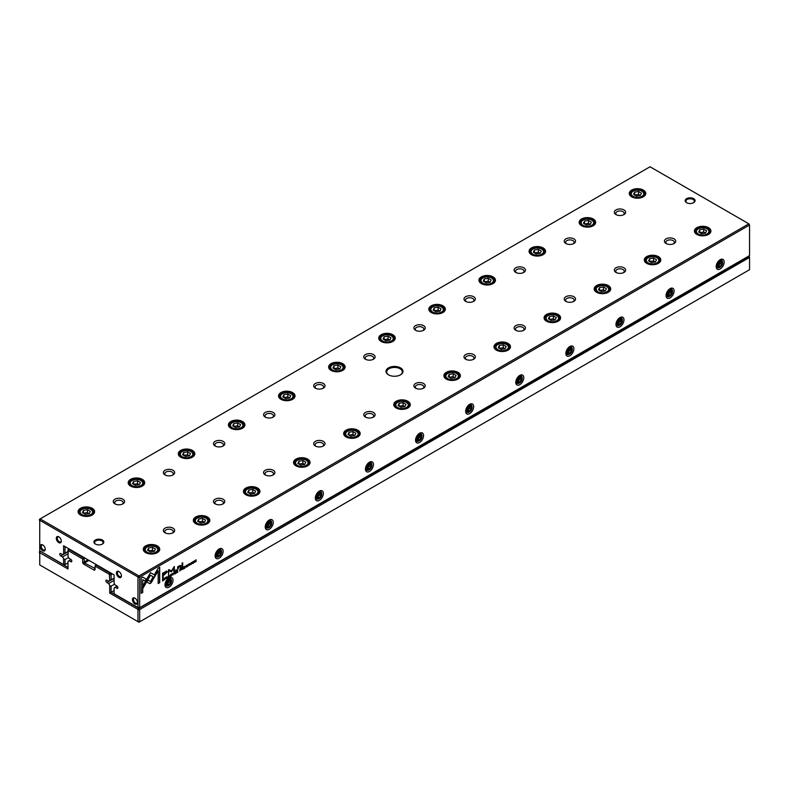 <?xml version="1.0" encoding="UTF-8"?>
<svg xmlns="http://www.w3.org/2000/svg" width="789" height="789" viewBox="0 0 789 789"><rect width="100%" height="100%" fill="white"/><g stroke="black" fill="none" stroke-linecap="round" stroke-linejoin="round"><path stroke-width="1.18" d="M112.304 573.859L111.101 574.55L111.101 579.826L109.701 580.635L109.405 574.382L95.065 566.107L95.065 569.283A1.696 0.986 60 0 1 93.861 569.983L83.841 564.194A1.696 0.986 60 0 1 82.638 562.113L82.638 558.928L68.298 550.653L68.012 556.561L69.057 558.375L70.813 559.391A1.42 0.819 60 0 1 71.74 560.644A1.42 0.819 60 0 1 71.523 561.778A1.42 0.819 60 0 1 70.813 561.709L69.057 560.693L68.012 561.295L68.012 568.997L39.736 552.675L39.736 564.944L137.967 621.653L137.967 609.384L109.701 593.062L109.701 585.359L111.101 586.168L111.101 592.253L138.963 608.339L749.264 256.464L749.55 257.441L139.663 609.552L139.663 621.821L749.55 269.7L749.55 257.441L748.653 256.109M109.701 593.062L114.109 590.517M111.101 586.168L114.652 584.116M109.701 585.359L108.655 583.554L114.109 580.398M108.655 583.554L106.89 582.538A1.42 0.819 60 0 1 105.963 581.286A1.42 0.819 60 0 1 106.18 580.152A1.42 0.819 60 0 1 106.89 580.221L108.655 581.237L109.701 580.635M111.101 579.826L114.109 578.09M96.268 564.599L95.765 564.885L110.401 573.337L110.904 573.041M85.251 558.237L84.048 558.928L84.541 562.981L95.065 568.474L93.861 569.983M69.215 548.976L68.712 549.262L83.338 557.715L83.841 557.428M69.057 560.693L71.04 559.549M40.347 551.176L68.012 567.38M68.012 550.821L68.012 549.667L68.712 549.262L68.298 550.653M109.405 574.382L110.401 573.337L111.101 574.55L109.701 574.885M39.45 552.842L39.45 551.698L40.15 551.294L39.736 552.675M138.262 621.485L139.663 621.821L138.963 622.225L137.967 621.653M137.967 609.384L138.963 608.339L139.663 609.552L138.262 609.887M83.338 557.715L82.638 558.928L84.048 558.928L83.338 557.715M95.065 566.107L95.765 564.885L95.065 566.107M163.718 578.633L162.573 579.126L162.573 581L163.806 580.063L163.718 578.633L163.609 579.954M180.227 568.701L181.016 568.997L179.803 569.185L179.803 571.049L181.016 568.997L180.434 568.82M182.2 567.567L182.999 567.824L181.766 568.05L181.766 569.914L182.308 568.761L183.038 569.185L182.407 567.686M182.801 567.705L182.545 568.386M182.111 568.642L182.673 568.741M169.181 576.443L168.728 577.479L169.388 576.562L168.728 577.262L168.235 576.798L169.379 575.694L168.747 575.536L167.978 576.956L168.728 577.479L167.978 576.956M168.57 575.654L169.122 575.842M168.728 577.262L168.037 576.68L168.53 577.144L168.53 575.625M149.723 583.653L151.182 582.805L154.033 577.873L152.918 577.232L150.452 581.523L147.977 580.112L146.872 582.035L149.723 583.653L146.872 582.026M172.959 575.003L173.896 572.597L173.107 574.629L172.337 573.495L172.959 575.003M174.606 572.183L174.606 574.057L175.74 573.396L174.842 573.692L175.681 572.577L174.842 572.834L174.842 572.272L175.72 571.542L174.606 572.183M177.002 570.565L177.801 570.832L176.568 571.049L176.568 572.922L177.111 571.759L177.841 572.183L177.209 570.684M177.604 570.713L177.347 571.384M176.914 571.65L177.476 571.739M189.656 565.18L190.336 564.431L189.261 564.204L190.277 563.563L189.005 564.372L190.09 564.599L189.242 565.052M188.995 564.52L190.09 564.599M189.498 563.573L190.041 563.74M190.139 564.313L189.064 564.096L190.139 564.313L188.788 565.111M188.985 565.2L189.518 565.24M180.573 565.378L180.937 566.068L179.576 565.683L177.643 566.857L177.693 569.53L179.438 566.127L180.356 566.482L180.356 567.991L180.937 567.656L180.691 565.427M178.255 566.966L179.241 566.009L180.356 566.482M154.309 577.449L155.433 575.546L150.472 572.676L143.085 585.477L143.085 588.042L150.462 575.24L154.309 577.449M150.462 572.676L155.226 575.428L154.111 577.341M182.111 563.109L182.111 566.985L182.693 566.65L182.693 562.774L182.111 563.109M166.558 578.515L167.238 577.765L166.154 577.548L167.179 576.907L165.907 577.706L166.992 577.933L166.144 578.396M165.897 577.854L166.992 577.933M166.361 576.887L166.933 577.075M167.041 577.656L165.956 577.43L167.041 577.656L165.68 578.455M165.887 578.564L166.41 578.584M192.871 563.307L193.029 563.454C194.104 562.182 194.104 561.541 193.029 561.521C191.944 562.794 191.944 563.435 193.029 563.454L192.427 563.553M749.55 225.033L139.663 577.154L139.663 607.698L749.55 255.587L749.55 225.033L748.85 223.82L650.037 166.775L40.15 518.896L138.963 575.94L748.85 223.82L749.55 225.033M720.189 268.95A5.671 3.274 -60 0 1 716.175 266.633A5.671 3.274 -60 0 1 720.189 259.689A5.671 3.274 -60 0 1 724.194 262.007A5.671 3.274 -60 0 1 720.189 268.95M670.078 297.877A5.671 3.274 -60 0 1 666.074 295.569A5.671 3.274 -60 0 1 670.078 288.626A5.671 3.274 -60 0 1 674.092 290.934A5.671 3.274 -60 0 1 670.078 297.877M619.976 326.804A5.671 3.274 -60 0 1 615.972 324.496A5.671 3.274 -60 0 1 619.976 317.553A5.671 3.274 -60 0 1 623.981 319.861A5.671 3.274 -60 0 1 619.976 326.804M569.875 355.74A5.671 3.274 -60 0 1 565.861 353.423A5.671 3.274 -60 0 1 569.875 346.479A5.671 3.274 -60 0 1 573.879 348.797A5.671 3.274 -60 0 1 569.875 355.74M519.764 384.667A5.671 3.274 -60 0 1 515.759 382.349A5.671 3.274 -60 0 1 519.764 375.406A5.671 3.274 -60 0 1 523.778 377.724A5.671 3.274 -60 0 1 519.764 384.667M469.662 413.594A5.671 3.274 -60 0 1 465.648 411.276A5.671 3.274 -60 0 1 469.662 404.333A5.671 3.274 -60 0 1 473.666 406.651A5.671 3.274 -60 0 1 469.662 413.594M419.551 442.521A5.671 3.274 -60 0 1 415.547 440.203A5.671 3.274 -60 0 1 419.551 433.26A5.671 3.274 -60 0 1 423.565 435.577A5.671 3.274 -60 0 1 419.551 442.521M369.449 471.447A5.671 3.274 -60 0 1 365.435 469.139A5.671 3.274 -60 0 1 369.449 462.196A5.671 3.274 -60 0 1 373.453 464.504A5.671 3.274 -60 0 1 369.449 471.447M319.338 500.374A5.671 3.274 -60 0 1 315.334 498.066A5.671 3.274 -60 0 1 319.338 491.123A5.671 3.274 -60 0 1 323.352 493.431A5.671 3.274 -60 0 1 319.338 500.374M269.236 529.311A5.671 3.274 -60 0 1 265.222 526.993A5.671 3.274 -60 0 1 269.236 520.05A5.671 3.274 -60 0 1 273.241 522.367A5.671 3.274 -60 0 1 269.236 529.311M219.125 558.237A5.671 3.274 -60 0 1 215.121 555.92A5.671 3.274 -60 0 1 219.125 548.976A5.671 3.274 -60 0 1 223.139 551.294A5.671 3.274 -60 0 1 219.125 558.237M169.024 587.164A5.671 3.274 -60 0 1 165.019 584.846A5.671 3.274 -60 0 1 169.024 577.903A5.671 3.274 -60 0 1 173.028 580.221A5.671 3.274 -60 0 1 169.024 587.164M186.954 566.186L186.5 567.222L187.151 566.305L186.5 567.005L186.007 566.541L187.151 565.437L186.52 565.279L185.75 566.689L186.5 567.222L185.75 566.689M186.342 565.397L186.894 565.575M186.5 567.005L185.809 566.423L186.303 566.887L186.303 565.368M183.847 566.847L183.847 568.721L184.981 568.06L184.093 568.356L184.932 567.232L184.093 567.498L184.093 566.926L184.961 566.206L183.847 566.847M142.74 577.114L141.162 578.021L141.162 593.348L142.73 592.45L142.73 579.659L145.255 581.118L146.369 579.205L142.74 577.114L146.162 579.087L145.058 581M170.769 576.069L170.917 576.217C172.002 574.944 172.002 574.303 170.917 574.284C169.832 575.556 169.832 576.197 170.917 576.217L170.316 576.315M175.671 570.112L175.671 570.703L176.341 569.727L175.671 570.112M194.656 560.604L194.656 562.478L194.883 560.762L196.066 561.66L196.066 559.795L195.85 561.443L194.656 560.604M164.832 579.698L165.069 577.686L164.832 579.698M191.145 564.5L191.392 562.498L191.145 564.5M171.41 571.877L173.846 567.814L173.846 571.709L174.339 571.423L174.339 566.492L171.41 571.049L168.471 569.885L168.471 574.816L168.964 570.615L171.41 571.877L168.767 570.506L168.471 574.579M166.666 571.108L162.573 573.248L162.573 578.258L163.195 577.903L163.195 575.694L167.307 571.877L166.666 571.108L167.307 571.877L162.988 575.585L162.573 578.031M187.93 566.364L188.167 564.352L187.93 566.364M159.713 567.311L158.155 568.208L154.526 574.491L155.64 575.132L158.155 570.772L158.155 583.544L159.713 582.637L159.713 567.311M400.516 367.881A8.501 4.912 180 0 1 400.516 374.824A8.501 4.912 180 0 1 388.484 374.824A8.501 4.912 180 0 1 388.484 367.881A8.501 4.912 180 0 1 400.516 367.881M95.37 544.055A4.961 2.86 0 0 0 102.383 544.055A4.961 2.86 0 0 0 102.383 540.011A4.961 2.86 0 0 0 95.37 540.011A4.961 2.86 0 0 0 95.37 544.055L95.37 544.055M693.63 198.65A4.961 2.86 180 0 1 693.63 202.704A4.961 2.86 180 0 1 686.617 202.704A4.961 2.86 180 0 1 686.617 198.65A4.961 2.86 180 0 1 693.63 198.65M122.926 499.22A5.671 3.274 180 0 1 122.926 503.846A5.671 3.274 180 0 1 114.908 503.846A5.671 3.274 180 0 1 114.908 499.22A5.671 3.274 180 0 1 122.926 499.22M173.028 528.147A5.671 3.274 180 0 1 173.028 532.772A5.671 3.274 180 0 1 165.019 532.772A5.671 3.274 180 0 1 165.019 528.147A5.671 3.274 180 0 1 173.028 528.147M173.028 470.293A5.671 3.274 180 0 1 173.028 474.919A5.671 3.274 180 0 1 165.019 474.919A5.671 3.274 180 0 1 165.019 470.293A5.671 3.274 180 0 1 173.028 470.293M223.139 499.22A5.671 3.274 180 0 1 223.139 503.846A5.671 3.274 180 0 1 215.121 503.846A5.671 3.274 180 0 1 215.121 499.22A5.671 3.274 180 0 1 223.139 499.22M223.139 441.367A5.671 3.274 180 0 1 223.139 445.992A5.671 3.274 180 0 1 215.121 445.992A5.671 3.274 180 0 1 215.121 441.367A5.671 3.274 180 0 1 223.139 441.367M273.241 470.293A5.671 3.274 180 0 1 273.241 474.919A5.671 3.274 180 0 1 265.222 474.919A5.671 3.274 180 0 1 265.222 470.293A5.671 3.274 180 0 1 273.241 470.293M273.241 412.44A5.671 3.274 180 0 1 273.241 417.065A5.671 3.274 180 0 1 265.222 417.065A5.671 3.274 180 0 1 265.222 412.44A5.671 3.274 180 0 1 273.241 412.44M323.352 441.367A5.671 3.274 180 0 1 323.352 445.992A5.671 3.274 180 0 1 315.334 445.992A5.671 3.274 180 0 1 315.334 441.367A5.671 3.274 180 0 1 323.352 441.367M323.352 383.503A5.671 3.274 180 0 1 323.352 388.139A5.671 3.274 180 0 1 315.334 388.139A5.671 3.274 180 0 1 315.334 383.503A5.671 3.274 180 0 1 323.352 383.503M373.453 412.44A5.671 3.274 180 0 1 373.453 417.065A5.671 3.274 180 0 1 365.435 417.065A5.671 3.274 180 0 1 365.435 412.44A5.671 3.274 180 0 1 373.453 412.44M373.453 354.577A5.671 3.274 180 0 1 373.453 359.212A5.671 3.274 180 0 1 365.435 359.212A5.671 3.274 180 0 1 365.435 354.577A5.671 3.274 180 0 1 373.453 354.577M423.565 383.503A5.671 3.274 180 0 1 423.565 388.139A5.671 3.274 180 0 1 415.547 388.139A5.671 3.274 180 0 1 415.547 383.503A5.671 3.274 180 0 1 423.565 383.503M423.565 325.65A5.671 3.274 180 0 1 423.565 330.275A5.671 3.274 180 0 1 415.547 330.275A5.671 3.274 180 0 1 415.547 325.65A5.671 3.274 180 0 1 423.565 325.65M473.666 354.577A5.671 3.274 180 0 1 473.666 359.212A5.671 3.274 180 0 1 465.648 359.212A5.671 3.274 180 0 1 465.648 354.577A5.671 3.274 180 0 1 473.666 354.577M473.666 296.723A5.671 3.274 180 0 1 473.666 301.349A5.671 3.274 180 0 1 465.648 301.349A5.671 3.274 180 0 1 465.648 296.723A5.671 3.274 180 0 1 473.666 296.723M523.778 325.65A5.671 3.274 180 0 1 523.778 330.275A5.671 3.274 180 0 1 515.759 330.275A5.671 3.274 180 0 1 515.759 325.65A5.671 3.274 180 0 1 523.778 325.65M523.778 267.796A5.671 3.274 180 0 1 523.778 272.422A5.671 3.274 180 0 1 515.759 272.422A5.671 3.274 180 0 1 515.759 267.796A5.671 3.274 180 0 1 523.778 267.796M573.879 296.723A5.671 3.274 180 0 1 573.879 301.349A5.671 3.274 180 0 1 565.861 301.349A5.671 3.274 180 0 1 565.861 296.723A5.671 3.274 180 0 1 573.879 296.723M573.879 238.87A5.671 3.274 180 0 1 573.879 243.495A5.671 3.274 180 0 1 565.861 243.495A5.671 3.274 180 0 1 565.861 238.87A5.671 3.274 180 0 1 573.879 238.87M623.981 267.796A5.671 3.274 180 0 1 623.981 272.422A5.671 3.274 180 0 1 615.972 272.422A5.671 3.274 180 0 1 615.972 267.796A5.671 3.274 180 0 1 623.981 267.796M623.981 209.933A5.671 3.274 180 0 1 623.981 214.569A5.671 3.274 180 0 1 615.972 214.569A5.671 3.274 180 0 1 615.972 209.933A5.671 3.274 180 0 1 623.981 209.933M674.092 238.87A5.671 3.274 180 0 1 674.092 243.495A5.671 3.274 180 0 1 666.074 243.495A5.671 3.274 180 0 1 666.074 238.87A5.671 3.274 180 0 1 674.092 238.87M92.185 508.294A8.255 4.764 180 0 1 92.185 515.03A8.255 4.764 180 0 1 80.508 515.03A8.255 4.764 180 0 1 80.508 508.294A8.255 4.764 180 0 1 92.185 508.294M157.327 545.899A8.255 4.764 180 0 1 157.327 552.635A8.255 4.764 180 0 1 145.649 552.635A8.255 4.764 180 0 1 145.649 545.899A8.255 4.764 180 0 1 157.327 545.899M142.296 479.357A8.255 4.764 180 0 1 142.296 486.103A8.255 4.764 180 0 1 130.619 486.103A8.255 4.764 180 0 1 130.619 479.357A8.255 4.764 180 0 1 142.296 479.357M207.428 516.973A8.255 4.764 180 0 1 207.428 523.709A8.255 4.764 180 0 1 195.751 523.709A8.255 4.764 180 0 1 195.751 516.973A8.255 4.764 180 0 1 207.428 516.973M192.398 450.43A8.255 4.764 180 0 1 192.398 457.176A8.255 4.764 180 0 1 180.72 457.176A8.255 4.764 180 0 1 180.72 450.43A8.255 4.764 180 0 1 192.398 450.43M257.539 488.036A8.255 4.764 180 0 1 257.539 494.782A8.255 4.764 180 0 1 245.862 494.782A8.255 4.764 180 0 1 245.862 488.036A8.255 4.764 180 0 1 257.539 488.036M242.499 421.504A8.255 4.764 180 0 1 242.499 428.24A8.255 4.764 180 0 1 230.832 428.24A8.255 4.764 180 0 1 230.832 421.504A8.255 4.764 180 0 1 242.499 421.504M307.641 459.109A8.255 4.764 180 0 1 307.641 465.855A8.255 4.764 180 0 1 295.964 465.855A8.255 4.764 180 0 1 295.964 459.109A8.255 4.764 180 0 1 307.641 459.109M292.611 392.577A8.255 4.764 180 0 1 292.611 399.313A8.255 4.764 180 0 1 280.933 399.313A8.255 4.764 180 0 1 280.933 392.577A8.255 4.764 180 0 1 292.611 392.577M357.742 430.183A8.255 4.764 180 0 1 357.752 436.919A8.255 4.764 180 0 1 346.075 436.919A8.255 4.764 180 0 1 346.075 430.183A8.255 4.764 180 0 1 357.742 430.183M342.712 363.65A8.255 4.764 180 0 1 342.712 370.386A8.255 4.764 180 0 1 331.045 370.386A8.255 4.764 180 0 1 331.045 363.65A8.255 4.764 180 0 1 342.712 363.65M407.854 401.256A8.255 4.764 180 0 1 407.854 407.992A8.255 4.764 180 0 1 396.177 407.992A8.255 4.764 180 0 1 396.177 401.256A8.255 4.764 180 0 1 407.854 401.256M392.823 334.723A8.255 4.764 180 0 1 392.823 341.459A8.255 4.764 180 0 1 381.146 341.459A8.255 4.764 180 0 1 381.146 334.723A8.255 4.764 180 0 1 392.823 334.723M457.955 372.329A8.255 4.764 180 0 1 457.955 379.065A8.255 4.764 180 0 1 446.288 379.065A8.255 4.764 180 0 1 446.288 372.329A8.255 4.764 180 0 1 457.955 372.329M442.925 305.787A8.255 4.764 180 0 1 442.925 312.533A8.255 4.764 180 0 1 431.248 312.533A8.255 4.764 180 0 1 431.258 305.787A8.255 4.764 180 0 1 442.925 305.787M508.067 343.402A8.255 4.764 180 0 1 508.067 350.138A8.255 4.764 180 0 1 496.389 350.138A8.255 4.764 180 0 1 496.389 343.402A8.255 4.764 180 0 1 508.067 343.402M493.036 276.86A8.255 4.764 180 0 1 493.036 283.606A8.255 4.764 180 0 1 481.359 283.606A8.255 4.764 180 0 1 481.359 276.86A8.255 4.764 180 0 1 493.036 276.86M558.168 314.466A8.255 4.764 180 0 1 558.168 321.212A8.255 4.764 180 0 1 546.501 321.212A8.255 4.764 180 0 1 546.501 314.466A8.255 4.764 180 0 1 558.168 314.466M543.138 247.933A8.255 4.764 180 0 1 543.138 254.679A8.255 4.764 180 0 1 531.461 254.679A8.255 4.764 180 0 1 531.461 247.933A8.255 4.764 180 0 1 543.138 247.933M608.28 285.539A8.255 4.764 180 0 1 608.28 292.285A8.255 4.764 180 0 1 596.602 292.285A8.255 4.764 180 0 1 596.602 285.539A8.255 4.764 180 0 1 608.28 285.539M593.249 219.007A8.255 4.764 180 0 1 593.249 225.743A8.255 4.764 180 0 1 581.572 225.743A8.255 4.764 180 0 1 581.572 219.007A8.255 4.764 180 0 1 593.249 219.007M658.381 256.612A8.255 4.764 180 0 1 658.381 263.348A8.255 4.764 180 0 1 646.704 263.348A8.255 4.764 180 0 1 646.704 256.612A8.255 4.764 180 0 1 658.381 256.612M643.351 190.08A8.255 4.764 180 0 1 643.351 196.816A8.255 4.764 180 0 1 631.673 196.816A8.255 4.764 180 0 1 631.673 190.08A8.255 4.764 180 0 1 643.351 190.08M708.492 227.686A8.255 4.764 180 0 1 708.492 234.422A8.255 4.764 180 0 1 696.815 234.422A8.255 4.764 180 0 1 696.815 227.686A8.255 4.764 180 0 1 708.492 227.686M63.603 545.741L65.004 546.55L65.004 553.207L63.603 554.016L63.603 545.741L114.109 574.895L114.109 583.179L115.155 584.984L116.91 586.01A1.42 0.819 60 0 1 117.837 587.253A1.42 0.819 60 0 1 117.62 588.387A1.42 0.819 60 0 1 116.91 588.318L115.155 587.302L114.109 587.904L114.109 593.762L137.967 607.53L137.967 576.986L39.736 520.276L39.736 550.821L63.603 564.599L63.603 558.75L65.004 559.559L68.554 557.507M65.004 559.559L65.004 564.599L68.012 562.863M63.603 558.75L62.558 556.935L68.012 553.789M62.558 556.935L60.792 555.92A1.42 0.819 60 0 1 59.865 554.667A1.42 0.819 60 0 1 60.082 553.533A1.42 0.819 60 0 1 60.792 553.602L62.558 554.628L63.603 554.016M65.004 553.207L68.012 551.472M115.155 587.302L117.137 586.158M134.949 603.94A3.541 2.042 -120 0 0 137.454 602.49A3.541 2.042 -120 0 0 134.949 598.151A3.541 2.042 -120 0 0 132.444 599.601A3.541 2.042 -120 0 0 134.949 603.94M42.754 550.712A3.541 2.042 -120 0 0 45.259 549.262A3.541 2.042 -120 0 0 42.754 544.923A3.541 2.042 -120 0 0 40.249 546.373A3.541 2.042 -120 0 0 42.754 550.712M58.79 542.615A3.541 2.042 -120 0 0 61.295 541.165A3.541 2.042 -120 0 0 58.79 536.826A3.541 2.042 -120 0 0 56.285 538.276A3.541 2.042 -120 0 0 58.79 542.615M118.922 577.331A3.541 2.042 -120 0 0 121.427 575.881A3.541 2.042 -120 0 0 118.922 571.542A3.541 2.042 -120 0 0 116.417 572.992A3.541 2.042 -120 0 0 118.922 577.331M696.983 234.52A7.791 4.497 180 0 1 694.853 231.433A7.791 4.497 180 0 1 699.665 227.271A7.791 4.497 180 0 1 708.167 228.248A7.791 4.497 180 0 1 710.445 231.433A7.791 4.497 180 0 1 708.325 234.52M698.245 233.948A6.233 3.6 0 0 0 707.062 233.948A6.233 3.6 0 0 0 707.062 228.859A6.233 3.6 0 0 0 698.245 228.859A6.233 3.6 0 0 0 698.245 233.948M706.599 230.792L703.709 229.116L699.754 229.727L698.699 232.015L701.589 233.682L705.544 233.071L706.599 230.792M696.805 234.402A7.081 4.093 180 0 1 695.563 232.094A7.081 4.093 180 0 1 697.644 229.204A7.081 4.093 180 0 1 697.959 229.027M707.339 229.027A7.081 4.093 180 0 1 707.664 229.204A7.081 4.093 180 0 1 709.735 232.094A7.081 4.093 180 0 1 708.502 234.402M705.544 233.071L703.709 232.015L703.709 229.116M703.709 232.015L699.754 232.627L699.754 229.727M631.841 196.915A7.791 4.497 180 0 1 629.721 193.828A7.791 4.497 180 0 1 634.534 189.666A7.791 4.497 180 0 1 643.025 190.642A7.791 4.497 180 0 1 645.303 193.828A7.791 4.497 180 0 1 643.183 196.915M646.872 263.447A7.791 4.497 180 0 1 644.751 260.36A7.791 4.497 180 0 1 649.564 256.198A7.791 4.497 180 0 1 658.056 257.175A7.791 4.497 180 0 1 660.344 260.36A7.791 4.497 180 0 1 658.213 263.447M581.74 225.841A7.791 4.497 180 0 1 579.609 222.754A7.791 4.497 180 0 1 584.422 218.592A7.791 4.497 180 0 1 592.924 219.569A7.791 4.497 180 0 1 595.202 222.754A7.791 4.497 180 0 1 593.081 225.841M596.77 292.374A7.791 4.497 180 0 1 594.64 289.287A7.791 4.497 180 0 1 599.453 285.125A7.791 4.497 180 0 1 607.954 286.101A7.791 4.497 180 0 1 610.232 289.287A7.791 4.497 180 0 1 608.112 292.374M531.628 254.768A7.791 4.497 180 0 1 529.508 251.681A7.791 4.497 180 0 1 534.321 247.519A7.791 4.497 180 0 1 542.812 248.496A7.791 4.497 180 0 1 545.1 251.681A7.791 4.497 180 0 1 542.97 254.768M546.659 321.301A7.791 4.497 180 0 1 544.538 318.214A7.791 4.497 180 0 1 549.351 314.061A7.791 4.497 180 0 1 557.843 315.038A7.791 4.497 180 0 1 560.131 318.214A7.791 4.497 180 0 1 558.001 321.301M481.527 283.695A7.791 4.497 180 0 1 479.396 280.608A7.791 4.497 180 0 1 484.209 276.456A7.791 4.497 180 0 1 492.711 277.422A7.791 4.497 180 0 1 494.989 280.608A7.791 4.497 180 0 1 492.869 283.695M496.557 350.227A7.791 4.497 180 0 1 494.437 347.14A7.791 4.497 180 0 1 499.25 342.988A7.791 4.497 180 0 1 507.741 343.965A7.791 4.497 180 0 1 510.019 347.14A7.791 4.497 180 0 1 507.899 350.227M431.415 312.622A7.791 4.497 180 0 1 429.295 309.535A7.791 4.497 180 0 1 434.108 305.382A7.791 4.497 180 0 1 442.599 306.359A7.791 4.497 180 0 1 444.888 309.535A7.791 4.497 180 0 1 442.757 312.622M446.456 379.164A7.791 4.497 180 0 1 444.325 376.077A7.791 4.497 180 0 1 449.138 371.915A7.791 4.497 180 0 1 457.63 372.891A7.791 4.497 180 0 1 459.918 376.077A7.791 4.497 180 0 1 457.788 379.164M381.314 341.558A7.791 4.497 180 0 1 379.193 338.461A7.791 4.497 180 0 1 383.996 334.309A7.791 4.497 180 0 1 392.498 335.286A7.791 4.497 180 0 1 394.776 338.461A7.791 4.497 180 0 1 392.656 341.558M396.344 408.091A7.791 4.497 180 0 1 394.224 405.004A7.791 4.497 180 0 1 399.037 400.842A7.791 4.497 180 0 1 407.528 401.818A7.791 4.497 180 0 1 409.807 405.004A7.791 4.497 180 0 1 407.686 408.091M331.212 370.485A7.791 4.497 180 0 1 329.082 367.398A7.791 4.497 180 0 1 333.895 363.236A7.791 4.497 180 0 1 342.387 364.212A7.791 4.497 180 0 1 344.675 367.398A7.791 4.497 180 0 1 342.544 370.485M346.243 437.017A7.791 4.497 180 0 1 344.112 433.93A7.791 4.497 180 0 1 348.925 429.768A7.791 4.497 180 0 1 357.417 430.745A7.791 4.497 180 0 1 359.705 433.93A7.791 4.497 180 0 1 357.585 437.017M281.101 399.412A7.791 4.497 180 0 1 278.981 396.325A7.791 4.497 180 0 1 283.793 392.163A7.791 4.497 180 0 1 292.285 393.139A7.791 4.497 180 0 1 294.563 396.325A7.791 4.497 180 0 1 292.443 399.412M296.131 465.944A7.791 4.497 180 0 1 294.011 462.857A7.791 4.497 180 0 1 298.824 458.695A7.791 4.497 180 0 1 307.315 459.671A7.791 4.497 180 0 1 309.604 462.857A7.791 4.497 180 0 1 307.473 465.944M230.999 428.338A7.791 4.497 180 0 1 228.869 425.251A7.791 4.497 180 0 1 233.682 421.089A7.791 4.497 180 0 1 242.174 422.066A7.791 4.497 180 0 1 244.462 425.251A7.791 4.497 180 0 1 242.341 428.338M246.03 494.871A7.791 4.497 180 0 1 243.9 491.784A7.791 4.497 180 0 1 248.713 487.632A7.791 4.497 180 0 1 257.214 488.608A7.791 4.497 180 0 1 259.492 491.784A7.791 4.497 180 0 1 257.372 494.871M180.888 457.265A7.791 4.497 180 0 1 178.768 454.178A7.791 4.497 180 0 1 183.581 450.026A7.791 4.497 180 0 1 192.072 450.992A7.791 4.497 180 0 1 194.36 454.178A7.791 4.497 180 0 1 192.23 457.265M195.919 523.797A7.791 4.497 180 0 1 193.798 520.71A7.791 4.497 180 0 1 198.611 516.558A7.791 4.497 180 0 1 207.103 517.535A7.791 4.497 180 0 1 209.391 520.71A7.791 4.497 180 0 1 207.26 523.797M130.787 486.192A7.791 4.497 180 0 1 128.656 483.105A7.791 4.497 180 0 1 133.469 478.953A7.791 4.497 180 0 1 141.971 479.929A7.791 4.497 180 0 1 144.249 483.105A7.791 4.497 180 0 1 142.128 486.192M145.817 552.734A7.791 4.497 180 0 1 143.697 549.647A7.791 4.497 180 0 1 148.5 545.485A7.791 4.497 180 0 1 157.001 546.461A7.791 4.497 180 0 1 159.279 549.647A7.791 4.497 180 0 1 157.159 552.734M80.675 515.128A7.791 4.497 180 0 1 78.555 512.031A7.791 4.497 180 0 1 83.368 507.879A7.791 4.497 180 0 1 91.859 508.856A7.791 4.497 180 0 1 94.147 512.031A7.791 4.497 180 0 1 92.017 515.128M633.103 196.343A6.233 3.6 0 0 0 641.921 196.343A6.233 3.6 0 0 0 641.921 191.254A6.233 3.6 0 0 0 633.103 191.254A6.233 3.6 0 0 0 633.103 196.343M641.467 193.187L638.567 191.51L634.622 192.121L633.557 194.41L636.457 196.076L640.402 195.465L641.467 193.187M631.664 196.796A7.081 4.093 180 0 1 630.431 194.488A7.081 4.093 180 0 1 632.502 191.599A7.081 4.093 180 0 1 632.827 191.421M642.207 191.421A7.081 4.093 180 0 1 642.522 191.599A7.081 4.093 180 0 1 644.603 194.488A7.081 4.093 180 0 1 643.36 196.796M648.134 262.875A6.233 3.6 0 0 0 656.951 262.875A6.233 3.6 0 0 0 656.951 257.786A6.233 3.6 0 0 0 648.134 257.786A6.233 3.6 0 0 0 648.134 262.875M656.497 259.719L653.608 258.052L649.653 258.664L648.597 260.942L651.487 262.609L655.442 261.997L656.497 259.719M646.694 263.329A7.081 4.093 180 0 1 645.461 261.021A7.081 4.093 180 0 1 647.532 258.131A7.081 4.093 180 0 1 647.858 257.954M657.237 257.954A7.081 4.093 180 0 1 657.553 258.131A7.081 4.093 180 0 1 659.634 261.021A7.081 4.093 180 0 1 658.391 263.329M583.002 225.269A6.233 3.6 0 0 0 591.819 225.269A6.233 3.6 0 0 0 591.819 220.18A6.233 3.6 0 0 0 583.002 220.18A6.233 3.6 0 0 0 583.002 225.269M591.356 222.113L588.466 220.437L584.511 221.048L583.456 223.336L586.345 225.003L590.3 224.392L591.356 222.113M581.562 225.723A7.081 4.093 180 0 1 580.319 223.415A7.081 4.093 180 0 1 582.4 220.525A7.081 4.093 180 0 1 582.716 220.348M592.095 220.348A7.081 4.093 180 0 1 592.421 220.525A7.081 4.093 180 0 1 594.492 223.415A7.081 4.093 180 0 1 593.259 225.723M598.032 291.802A6.233 3.6 0 0 0 606.849 291.802A6.233 3.6 0 0 0 606.849 286.713A6.233 3.6 0 0 0 598.032 286.713A6.233 3.6 0 0 0 598.032 291.802M606.396 288.646L603.496 286.979L599.551 287.591L598.486 289.869L601.376 291.536L605.331 290.924L606.396 288.646M596.592 292.265A7.081 4.093 180 0 1 595.35 289.957A7.081 4.093 180 0 1 597.431 287.058A7.081 4.093 180 0 1 597.746 286.89M607.126 286.89A7.081 4.093 180 0 1 607.451 287.058A7.081 4.093 180 0 1 609.522 289.957A7.081 4.093 180 0 1 608.289 292.265M532.891 254.196A6.233 3.6 0 0 0 541.708 254.196A6.233 3.6 0 0 0 541.708 249.107A6.233 3.6 0 0 0 532.891 249.107A6.233 3.6 0 0 0 532.891 254.196M541.254 251.04L538.364 249.373L534.409 249.985L533.354 252.263L536.244 253.93L540.199 253.318L541.254 251.04M531.451 254.65A7.081 4.093 180 0 1 530.218 252.342A7.081 4.093 180 0 1 532.289 249.452A7.081 4.093 180 0 1 532.614 249.275M541.994 249.275A7.081 4.093 180 0 1 542.309 249.452A7.081 4.093 180 0 1 544.39 252.342A7.081 4.093 180 0 1 543.148 254.65M547.921 320.728A6.233 3.6 0 0 0 556.738 320.728A6.233 3.6 0 0 0 556.738 315.639A6.233 3.6 0 0 0 547.921 315.639A6.233 3.6 0 0 0 547.921 320.728M556.284 317.572L553.395 315.906L549.44 316.517L548.385 318.795L551.274 320.472L555.229 319.861L556.284 317.572M546.481 321.192A7.081 4.093 180 0 1 545.248 318.884A7.081 4.093 180 0 1 547.319 315.985A7.081 4.093 180 0 1 547.645 315.817M557.024 315.817A7.081 4.093 180 0 1 557.34 315.985A7.081 4.093 180 0 1 559.421 318.884A7.081 4.093 180 0 1 558.188 321.192M482.789 283.123A6.233 3.6 0 0 0 491.606 283.123A6.233 3.6 0 0 0 491.606 278.034A6.233 3.6 0 0 0 482.789 278.034A6.233 3.6 0 0 0 482.789 283.123M491.143 279.967L488.253 278.3L484.298 278.911L483.243 281.19L486.132 282.856L490.087 282.255L491.143 279.967M481.349 283.586A7.081 4.093 180 0 1 480.106 281.278A7.081 4.093 180 0 1 482.187 278.379A7.081 4.093 180 0 1 482.503 278.211M491.882 278.211A7.081 4.093 180 0 1 492.208 278.379A7.081 4.093 180 0 1 494.279 281.278A7.081 4.093 180 0 1 493.046 283.586M497.82 349.665A6.233 3.6 0 0 0 506.637 349.665A6.233 3.6 0 0 0 506.637 344.566A6.233 3.6 0 0 0 497.82 344.566A6.233 3.6 0 0 0 497.82 349.665M506.183 346.499L503.283 344.832L499.338 345.444L498.273 347.722L501.173 349.399L505.118 348.787L506.183 346.499M496.38 350.119A7.081 4.093 180 0 1 495.137 347.811A7.081 4.093 180 0 1 497.218 344.921A7.081 4.093 180 0 1 497.534 344.744M506.923 344.744A7.081 4.093 180 0 1 507.238 344.921A7.081 4.093 180 0 1 509.309 347.811A7.081 4.093 180 0 1 508.077 350.119M432.678 312.049A6.233 3.6 0 0 0 441.495 312.049A6.233 3.6 0 0 0 441.495 306.96A6.233 3.6 0 0 0 432.678 306.96A6.233 3.6 0 0 0 432.678 312.049M441.041 308.893L438.151 307.227L434.197 307.838L433.141 310.116L436.031 311.793L439.986 311.182L441.041 308.893M431.238 312.513A7.081 4.093 180 0 1 430.005 310.205A7.081 4.093 180 0 1 432.076 307.306A7.081 4.093 180 0 1 432.402 307.138M441.781 307.138A7.081 4.093 180 0 1 442.096 307.306A7.081 4.093 180 0 1 444.177 310.205A7.081 4.093 180 0 1 442.945 312.513M447.708 378.592A6.233 3.6 0 0 0 456.535 378.592A6.233 3.6 0 0 0 456.535 373.493A6.233 3.6 0 0 0 447.708 373.493A6.233 3.6 0 0 0 447.708 378.592M456.072 375.436L453.182 373.759L449.227 374.371L448.172 376.659L451.061 378.326L455.016 377.714L456.072 375.436M446.268 379.045A7.081 4.093 180 0 1 445.035 376.738A7.081 4.093 180 0 1 447.107 373.848A7.081 4.093 180 0 1 447.432 373.67M456.811 373.67A7.081 4.093 180 0 1 457.137 373.848A7.081 4.093 180 0 1 459.208 376.738A7.081 4.093 180 0 1 457.975 379.045M382.576 340.986A6.233 3.6 0 0 0 391.393 340.986A6.233 3.6 0 0 0 391.393 335.887A6.233 3.6 0 0 0 382.576 335.887A6.233 3.6 0 0 0 382.576 340.986M390.94 337.83L388.04 336.153L384.095 336.765L383.03 339.043L385.929 340.72L389.874 340.108L390.94 337.83M381.136 341.44A7.081 4.093 180 0 1 379.894 339.132A7.081 4.093 180 0 1 381.975 336.242A7.081 4.093 180 0 1 382.29 336.065M391.679 336.065A7.081 4.093 180 0 1 391.995 336.242A7.081 4.093 180 0 1 394.066 339.132A7.081 4.093 180 0 1 392.833 341.44M397.607 407.518A6.233 3.6 0 0 0 406.424 407.518A6.233 3.6 0 0 0 406.424 402.429A6.233 3.6 0 0 0 397.607 402.429A6.233 3.6 0 0 0 397.607 407.518M405.97 404.363L403.071 402.686L399.126 403.297L398.06 405.585L400.96 407.252L404.905 406.641L405.97 404.363M396.167 407.972A7.081 4.093 180 0 1 394.934 405.664A7.081 4.093 180 0 1 397.005 402.775A7.081 4.093 180 0 1 397.321 402.597M406.71 402.597A7.081 4.093 180 0 1 407.025 402.775A7.081 4.093 180 0 1 409.106 405.664A7.081 4.093 180 0 1 407.864 407.972M332.465 369.913A6.233 3.6 0 0 0 341.292 369.913A6.233 3.6 0 0 0 341.292 364.824A6.233 3.6 0 0 0 332.465 364.824A6.233 3.6 0 0 0 332.465 369.913M340.828 366.757L337.939 365.08L333.984 365.692L332.928 367.98L335.818 369.647L339.773 369.035L340.828 366.757M331.025 370.366A7.081 4.093 180 0 1 329.792 368.059A7.081 4.093 180 0 1 331.863 365.169A7.081 4.093 180 0 1 332.189 364.991M341.568 364.991A7.081 4.093 180 0 1 341.893 365.169A7.081 4.093 180 0 1 343.965 368.059A7.081 4.093 180 0 1 342.732 370.366M347.505 436.445A6.233 3.6 0 0 0 356.322 436.445A6.233 3.6 0 0 0 356.322 431.356A6.233 3.6 0 0 0 347.505 431.356A6.233 3.6 0 0 0 347.505 436.445M355.859 433.289L352.969 431.622L349.014 432.234L347.959 434.512L350.849 436.179L354.803 435.567L355.859 433.289M346.055 436.899A7.081 4.093 180 0 1 344.823 434.591A7.081 4.093 180 0 1 346.904 431.701A7.081 4.093 180 0 1 347.219 431.524M356.598 431.524A7.081 4.093 180 0 1 356.924 431.701A7.081 4.093 180 0 1 358.995 434.591A7.081 4.093 180 0 1 357.762 436.899M282.363 398.839A6.233 3.6 0 0 0 291.18 398.839A6.233 3.6 0 0 0 291.18 393.75A6.233 3.6 0 0 0 282.363 393.75A6.233 3.6 0 0 0 282.363 398.839M290.727 395.683L287.827 394.007L283.882 394.618L282.817 396.906L285.717 398.573L289.662 397.962L290.727 395.683M280.923 399.293A7.081 4.093 180 0 1 279.691 396.985A7.081 4.093 180 0 1 281.762 394.096A7.081 4.093 180 0 1 282.077 393.918M291.466 393.918A7.081 4.093 180 0 1 291.782 394.096A7.081 4.093 180 0 1 293.863 396.985A7.081 4.093 180 0 1 292.62 399.293M297.394 465.372A6.233 3.6 0 0 0 306.211 465.372A6.233 3.6 0 0 0 306.211 460.283A6.233 3.6 0 0 0 297.394 460.283A6.233 3.6 0 0 0 297.394 465.372M305.757 462.216L302.868 460.549L298.913 461.161L297.857 463.439L300.747 465.106L304.702 464.494L305.757 462.216M295.954 465.835A7.081 4.093 180 0 1 294.721 463.528A7.081 4.093 180 0 1 296.792 460.628A7.081 4.093 180 0 1 297.118 460.46M306.497 460.46A7.081 4.093 180 0 1 306.813 460.628A7.081 4.093 180 0 1 308.893 463.528A7.081 4.093 180 0 1 307.651 465.835M232.262 427.766A6.233 3.6 0 0 0 241.079 427.766A6.233 3.6 0 0 0 241.079 422.677A6.233 3.6 0 0 0 232.262 422.677A6.233 3.6 0 0 0 232.262 427.766M240.615 424.61L237.726 422.943L233.771 423.555L232.716 425.833L235.605 427.5L239.56 426.888L240.615 424.61M230.812 428.22A7.081 4.093 180 0 1 229.579 425.912A7.081 4.093 180 0 1 231.66 423.022A7.081 4.093 180 0 1 231.976 422.845M241.355 422.845A7.081 4.093 180 0 1 241.681 423.022A7.081 4.093 180 0 1 243.752 425.912A7.081 4.093 180 0 1 242.519 428.22M247.292 494.299A6.233 3.6 0 0 0 256.109 494.299A6.233 3.6 0 0 0 256.109 489.21A6.233 3.6 0 0 0 247.292 489.21A6.233 3.6 0 0 0 247.292 494.299M255.646 491.143L252.756 489.476L248.801 490.087L247.746 492.366L250.636 494.042L254.591 493.431L255.646 491.143M245.852 494.762A7.081 4.093 180 0 1 244.61 492.454A7.081 4.093 180 0 1 246.691 489.555A7.081 4.093 180 0 1 247.006 489.387M256.386 489.387A7.081 4.093 180 0 1 256.711 489.555A7.081 4.093 180 0 1 258.782 492.454A7.081 4.093 180 0 1 257.549 494.762M182.151 456.693A6.233 3.6 0 0 0 190.968 456.693A6.233 3.6 0 0 0 190.968 451.604A6.233 3.6 0 0 0 182.151 451.604A6.233 3.6 0 0 0 182.151 456.693M190.514 453.537L187.624 451.87L183.669 452.482L182.604 454.76L185.504 456.427L189.449 455.825L190.514 453.537M180.711 457.156A7.081 4.093 180 0 1 179.478 454.849A7.081 4.093 180 0 1 181.549 451.949A7.081 4.093 180 0 1 181.874 451.781M191.254 451.781A7.081 4.093 180 0 1 191.569 451.949A7.081 4.093 180 0 1 193.65 454.849A7.081 4.093 180 0 1 192.408 457.156M197.181 523.235A6.233 3.6 0 0 0 205.998 523.235A6.233 3.6 0 0 0 205.998 518.136A6.233 3.6 0 0 0 197.181 518.136A6.233 3.6 0 0 0 197.181 523.235M205.544 520.069L202.655 518.403L198.7 519.014L197.644 521.292L200.534 522.969L204.489 522.357L205.544 520.069M195.741 523.689A7.081 4.093 180 0 1 194.508 521.381A7.081 4.093 180 0 1 196.579 518.491A7.081 4.093 180 0 1 196.905 518.314M206.284 518.314A7.081 4.093 180 0 1 206.6 518.491A7.081 4.093 180 0 1 208.681 521.381A7.081 4.093 180 0 1 207.438 523.689M132.049 485.62A6.233 3.6 0 0 0 140.866 485.62A6.233 3.6 0 0 0 140.866 480.531A6.233 3.6 0 0 0 132.049 480.531A6.233 3.6 0 0 0 132.049 485.62M140.403 482.464L137.513 480.797L133.558 481.408L132.503 483.687L135.392 485.363L139.347 484.752L140.403 482.464M130.609 486.083A7.081 4.093 180 0 1 129.366 483.775A7.081 4.093 180 0 1 131.447 480.876A7.081 4.093 180 0 1 131.763 480.708M141.142 480.708A7.081 4.093 180 0 1 141.468 480.876A7.081 4.093 180 0 1 143.539 483.775A7.081 4.093 180 0 1 142.306 486.083M147.079 552.162A6.233 3.6 0 0 0 155.897 552.162A6.233 3.6 0 0 0 155.897 547.063A6.233 3.6 0 0 0 147.079 547.063A6.233 3.6 0 0 0 147.079 552.162M155.443 549.006L152.543 547.329L148.598 547.941L147.533 550.229L150.433 551.896L154.378 551.284L155.443 549.006M145.64 552.616A7.081 4.093 180 0 1 144.397 550.308A7.081 4.093 180 0 1 146.478 547.418A7.081 4.093 180 0 1 146.793 547.241M156.173 547.241A7.081 4.093 180 0 1 156.498 547.418A7.081 4.093 180 0 1 158.569 550.308A7.081 4.093 180 0 1 157.336 552.616M81.938 514.556A6.233 3.6 0 0 0 90.755 514.556A6.233 3.6 0 0 0 90.755 509.457A6.233 3.6 0 0 0 81.938 509.457A6.233 3.6 0 0 0 81.938 514.556M90.301 511.39L87.411 509.724L83.456 510.335L82.401 512.613L85.291 514.29L89.246 513.678L90.301 511.39M80.498 515.01A7.081 4.093 180 0 1 79.265 512.702A7.081 4.093 180 0 1 81.336 509.812A7.081 4.093 180 0 1 81.661 509.635M91.041 509.635A7.081 4.093 180 0 1 91.356 509.812A7.081 4.093 180 0 1 93.437 512.702A7.081 4.093 180 0 1 92.195 515.01M640.402 195.465L638.567 194.41L638.567 191.51M638.567 194.41L634.622 195.021L634.622 192.121M655.442 261.997L653.608 260.942L653.608 258.052M653.608 260.942L649.653 261.553L649.653 258.664M590.3 224.392L588.466 223.336L588.466 220.437M588.466 223.336L584.511 223.948L584.511 221.048M605.331 290.924L603.496 289.869L603.496 286.979M603.496 289.869L599.551 290.48L599.551 287.591M540.199 253.318L538.364 252.263L538.364 249.373M538.364 252.263L534.409 252.874L534.409 249.985M555.229 319.861L553.395 318.795L553.395 315.906M553.395 318.795L549.44 319.407L549.44 316.517M490.087 282.255L488.253 281.19L488.253 278.3M488.253 281.19L484.308 281.801L484.298 278.911M505.118 348.787L503.283 347.722L503.283 344.832M503.283 347.722L499.338 348.334L499.338 345.444M439.986 311.182L438.151 310.116L438.151 307.227M438.151 310.116L434.197 310.728L434.197 307.838M455.016 377.714L453.182 376.659L453.182 373.759M453.182 376.659L449.227 377.27L449.227 374.371M389.874 340.108L388.04 339.043L388.04 336.153M388.04 339.043L384.095 339.655L384.095 336.765M404.905 406.641L403.071 405.585L403.071 402.686M403.071 405.585L399.126 406.197L399.126 403.297M339.773 369.035L337.939 367.98L337.939 365.08M337.939 367.98L333.984 368.591L333.984 365.692M354.803 435.567L352.969 434.512L352.969 431.622M352.969 434.512L349.014 435.124L349.014 432.234M289.662 397.962L287.827 396.906L287.827 394.007M287.827 396.906L283.882 397.518L283.882 394.618M304.692 464.494L302.868 463.439L302.868 460.549M302.868 463.439L298.913 464.05L298.913 461.161M239.56 426.888L237.726 425.833L237.726 422.943M237.726 425.833L233.771 426.445L233.771 423.555M254.591 493.431L252.756 492.366L252.756 489.476M252.756 492.366L248.801 492.977L248.801 490.087M189.449 455.825L187.624 454.76L187.624 451.87M187.624 454.76L183.669 455.371L183.669 452.482M204.489 522.357L202.655 521.292L202.655 518.403M202.655 521.292L198.7 521.904L198.7 519.014M139.347 484.752L137.513 483.687L137.513 480.797M137.513 483.687L133.558 484.298L133.558 481.408M154.378 551.284L152.543 550.229L152.543 547.329M152.543 550.229L148.598 550.84L148.598 547.941M89.246 513.678L87.411 512.613L87.411 509.724M87.411 512.613L83.456 513.225L83.456 510.335M666.646 243.781A4.251 2.456 180 0 1 666.616 243.762A4.251 2.456 180 0 1 665.827 242.341A4.251 2.456 180 0 1 668.451 240.073A4.251 2.456 180 0 1 673.086 240.606A4.251 2.456 180 0 1 674.339 242.341A4.251 2.456 180 0 1 673.52 243.781M616.544 214.855A4.251 2.456 180 0 1 615.726 213.405A4.251 2.456 180 0 1 618.349 211.136A4.251 2.456 180 0 1 622.985 211.669A4.251 2.456 180 0 1 624.227 213.405A4.251 2.456 180 0 1 623.409 214.855M616.544 272.708A4.251 2.456 180 0 1 616.515 272.688A4.251 2.456 180 0 1 615.726 271.268A4.251 2.456 180 0 1 618.349 269A4.251 2.456 180 0 1 622.985 269.532A4.251 2.456 180 0 1 624.227 271.268A4.251 2.456 180 0 1 623.409 272.708M566.433 243.781A4.251 2.456 180 0 1 565.614 242.341A4.251 2.456 180 0 1 568.248 240.073A4.251 2.456 180 0 1 572.873 240.606A4.251 2.456 180 0 1 574.126 242.341A4.251 2.456 180 0 1 573.307 243.781M566.433 301.645A4.251 2.456 180 0 1 566.403 301.615A4.251 2.456 180 0 1 565.614 300.195A4.251 2.456 180 0 1 568.248 297.926A4.251 2.456 180 0 1 572.873 298.459A4.251 2.456 180 0 1 574.126 300.195A4.251 2.456 180 0 1 573.307 301.645M516.331 272.708A4.251 2.456 180 0 1 515.513 271.268A4.251 2.456 180 0 1 518.136 269A4.251 2.456 180 0 1 522.772 269.532A4.251 2.456 180 0 1 524.014 271.268A4.251 2.456 180 0 1 523.196 272.708M516.331 330.571A4.251 2.456 180 0 1 516.302 330.542A4.251 2.456 180 0 1 515.513 329.121A4.251 2.456 180 0 1 518.136 326.853A4.251 2.456 180 0 1 522.772 327.386A4.251 2.456 180 0 1 524.014 329.121A4.251 2.456 180 0 1 523.196 330.571M466.22 301.645A4.251 2.456 180 0 1 465.411 300.195A4.251 2.456 180 0 1 468.035 297.926A4.251 2.456 180 0 1 472.66 298.459A4.251 2.456 180 0 1 473.913 300.195A4.251 2.456 180 0 1 473.094 301.645M466.22 359.498A4.251 2.456 180 0 1 466.191 359.468A4.251 2.456 180 0 1 465.411 358.048A4.251 2.456 180 0 1 468.035 355.78A4.251 2.456 180 0 1 472.66 356.312A4.251 2.456 180 0 1 473.913 358.048A4.251 2.456 180 0 1 473.094 359.498M416.119 330.571A4.251 2.456 180 0 1 415.3 329.121A4.251 2.456 180 0 1 417.923 326.853A4.251 2.456 180 0 1 422.559 327.386A4.251 2.456 180 0 1 423.801 329.121A4.251 2.456 180 0 1 422.993 330.571M416.119 388.425A4.251 2.456 180 0 1 416.089 388.405A4.251 2.456 180 0 1 415.3 386.975A4.251 2.456 180 0 1 417.923 384.707A4.251 2.456 180 0 1 422.559 385.239A4.251 2.456 180 0 1 423.801 386.975A4.251 2.456 180 0 1 422.993 388.425M366.007 359.498A4.251 2.456 180 0 1 365.199 358.048A4.251 2.456 180 0 1 367.822 355.78A4.251 2.456 180 0 1 372.457 356.312A4.251 2.456 180 0 1 373.7 358.048A4.251 2.456 180 0 1 372.881 359.498M366.007 417.351A4.251 2.456 180 0 1 365.978 417.332A4.251 2.456 180 0 1 365.199 415.911A4.251 2.456 180 0 1 367.822 413.643A4.251 2.456 180 0 1 372.457 414.176A4.251 2.456 180 0 1 373.7 415.911A4.251 2.456 180 0 1 372.881 417.351M315.906 388.425A4.251 2.456 180 0 1 315.087 386.975A4.251 2.456 180 0 1 317.711 384.707A4.251 2.456 180 0 1 322.346 385.239A4.251 2.456 180 0 1 323.589 386.975A4.251 2.456 180 0 1 322.78 388.425M315.906 446.278A4.251 2.456 180 0 1 315.876 446.258A4.251 2.456 180 0 1 315.087 444.838A4.251 2.456 180 0 1 317.711 442.57A4.251 2.456 180 0 1 322.346 443.102A4.251 2.456 180 0 1 323.589 444.838A4.251 2.456 180 0 1 322.78 446.278M265.804 417.351A4.251 2.456 180 0 1 264.986 415.911A4.251 2.456 180 0 1 267.609 413.643A4.251 2.456 180 0 1 272.244 414.176A4.251 2.456 180 0 1 273.487 415.911A4.251 2.456 180 0 1 272.669 417.351M265.804 475.205A4.251 2.456 180 0 1 265.775 475.185A4.251 2.456 180 0 1 264.986 473.765A4.251 2.456 180 0 1 267.609 471.497A4.251 2.456 180 0 1 272.244 472.029A4.251 2.456 180 0 1 273.487 473.765A4.251 2.456 180 0 1 272.669 475.205M215.693 446.278A4.251 2.456 180 0 1 214.874 444.838A4.251 2.456 180 0 1 217.498 442.57A4.251 2.456 180 0 1 222.133 443.102A4.251 2.456 180 0 1 223.386 444.838A4.251 2.456 180 0 1 222.567 446.278M215.693 504.141A4.251 2.456 180 0 1 215.663 504.112A4.251 2.456 180 0 1 214.874 502.692A4.251 2.456 180 0 1 217.498 500.423A4.251 2.456 180 0 1 222.133 500.956A4.251 2.456 180 0 1 223.386 502.692A4.251 2.456 180 0 1 222.567 504.141M165.591 475.205A4.251 2.456 180 0 1 164.773 473.765A4.251 2.456 180 0 1 167.396 471.497A4.251 2.456 180 0 1 172.032 472.029A4.251 2.456 180 0 1 173.274 473.765A4.251 2.456 180 0 1 172.456 475.205M165.591 533.068A4.251 2.456 180 0 1 165.562 533.039A4.251 2.456 180 0 1 164.773 531.618A4.251 2.456 180 0 1 167.396 529.35A4.251 2.456 180 0 1 172.032 529.883A4.251 2.456 180 0 1 173.274 531.618A4.251 2.456 180 0 1 172.456 533.068M115.48 504.141A4.251 2.456 180 0 1 114.661 502.692A4.251 2.456 180 0 1 117.295 500.423A4.251 2.456 180 0 1 121.92 500.956A4.251 2.456 180 0 1 123.173 502.692A4.251 2.456 180 0 1 122.354 504.141M686.884 202.852A4.251 2.456 180 0 1 685.878 201.254A4.251 2.456 180 0 1 688.501 198.986A4.251 2.456 180 0 1 693.127 199.518A4.251 2.456 180 0 1 694.379 201.254A4.251 2.456 180 0 1 693.363 202.852M102.116 544.203A4.251 2.456 0 0 0 103.122 542.615A4.251 2.456 0 0 0 98.872 540.159A4.251 2.456 0 0 0 94.621 542.615A4.251 2.456 0 0 0 95.637 544.203M119.178 571.709A2.831 1.637 -120 0 0 118.005 571.69A2.831 1.637 -120 0 0 117.571 573.958A2.831 1.637 -120 0 0 119.415 576.463A2.831 1.637 -120 0 0 120.835 576.601A2.831 1.637 -120 0 0 121.407 575.566M59.057 536.993A2.831 1.637 -120 0 0 57.873 536.974A2.831 1.637 -120 0 0 57.439 539.252A2.831 1.637 -120 0 0 59.293 541.747A2.831 1.637 -120 0 0 60.714 541.885A2.831 1.637 -120 0 0 61.286 540.85M43.02 545.1A2.831 1.637 -120 0 0 41.837 545.081A2.831 1.637 -120 0 0 41.403 547.349A2.831 1.637 -120 0 0 43.257 549.844A2.831 1.637 -120 0 0 44.677 549.982A2.831 1.637 -120 0 0 45.249 548.957M135.215 598.328A2.831 1.637 -120 0 0 134.031 598.309A2.831 1.637 -120 0 0 133.597 600.577A2.831 1.637 -120 0 0 135.452 603.072A2.831 1.637 -120 0 0 136.872 603.21A2.831 1.637 -120 0 0 137.444 602.185M717.27 267.52A4.251 2.456 -60 0 1 717.063 267.422A4.251 2.456 -60 0 1 716.215 265.992M719.647 260.045A4.251 2.456 -60 0 1 721.314 260.064A4.251 2.456 -60 0 1 721.501 260.192M719.903 267.244A4.251 2.456 -60 0 1 719.588 267.451A4.251 2.456 -60 0 1 717.457 267.658A4.251 2.456 -60 0 1 716.806 264.246A4.251 2.456 -60 0 1 719.588 260.508A4.251 2.456 -60 0 1 721.708 260.291A4.251 2.456 -60 0 1 722.596 262.244A4.251 2.456 -60 0 1 722.576 262.619M720.189 261.544A3.403 1.963 120 0 0 717.783 265.715A3.403 1.963 120 0 0 720.189 267.096A3.403 1.963 120 0 0 722.596 262.934A3.403 1.963 120 0 0 720.189 261.544M721.688 264.453L721.688 262.451L720.189 262.323L718.68 264.187L718.68 266.189L720.189 266.327L721.688 264.453L720.189 263.585L720.189 262.323M720.189 263.585L718.68 265.459L720.189 266.327M667.169 296.457A4.251 2.456 -60 0 1 666.952 296.358A4.251 2.456 -60 0 1 666.113 294.928M669.545 288.971A4.251 2.456 -60 0 1 671.202 288.991A4.251 2.456 -60 0 1 671.4 289.119M617.057 325.384A4.251 2.456 -60 0 1 616.85 325.285A4.251 2.456 -60 0 1 616.002 323.855M619.444 317.898A4.251 2.456 -60 0 1 621.101 317.918A4.251 2.456 -60 0 1 621.288 318.046M566.956 354.31A4.251 2.456 -60 0 1 566.739 354.212A4.251 2.456 -60 0 1 565.9 352.782M569.333 346.835A4.251 2.456 -60 0 1 570.989 346.844A4.251 2.456 -60 0 1 571.187 346.982M516.844 383.237A4.251 2.456 -60 0 1 516.637 383.138A4.251 2.456 -60 0 1 515.789 381.708M519.231 375.761A4.251 2.456 -60 0 1 520.888 375.771A4.251 2.456 -60 0 1 521.075 375.909M466.743 412.164A4.251 2.456 -60 0 1 466.536 412.065A4.251 2.456 -60 0 1 465.688 410.635M469.12 404.688A4.251 2.456 -60 0 1 470.786 404.708A4.251 2.456 -60 0 1 470.974 404.836M416.631 441.09A4.251 2.456 -60 0 1 416.424 440.992A4.251 2.456 -60 0 1 415.576 439.562M419.018 433.615A4.251 2.456 -60 0 1 420.675 433.634A4.251 2.456 -60 0 1 420.872 433.763M366.53 470.027A4.251 2.456 -60 0 1 366.323 469.928A4.251 2.456 -60 0 1 365.475 468.498M368.907 462.541A4.251 2.456 -60 0 1 370.574 462.561A4.251 2.456 -60 0 1 370.761 462.689M316.419 498.954A4.251 2.456 -60 0 1 316.211 498.855A4.251 2.456 -60 0 1 315.373 497.425M318.805 491.468A4.251 2.456 -60 0 1 320.462 491.488A4.251 2.456 -60 0 1 320.659 491.616M266.317 527.88A4.251 2.456 -60 0 1 266.11 527.782A4.251 2.456 -60 0 1 265.262 526.352M268.694 520.405A4.251 2.456 -60 0 1 270.361 520.415A4.251 2.456 -60 0 1 270.548 520.553M216.216 556.807A4.251 2.456 -60 0 1 215.999 556.709A4.251 2.456 -60 0 1 215.16 555.278M218.592 549.331A4.251 2.456 -60 0 1 220.249 549.341A4.251 2.456 -60 0 1 220.447 549.479M166.104 585.734A4.251 2.456 -60 0 1 165.897 585.635A4.251 2.456 -60 0 1 165.049 584.205M168.491 578.258A4.251 2.456 -60 0 1 170.148 578.278A4.251 2.456 -60 0 1 170.335 578.406M669.802 296.171A4.251 2.456 -60 0 1 669.476 296.378A4.251 2.456 -60 0 1 667.356 296.585A4.251 2.456 -60 0 1 666.705 293.183A4.251 2.456 -60 0 1 669.476 289.435A4.251 2.456 -60 0 1 671.607 289.218A4.251 2.456 -60 0 1 672.484 291.171A4.251 2.456 -60 0 1 672.475 291.545M670.078 290.47A3.403 1.963 120 0 0 667.681 294.642A3.403 1.963 120 0 0 670.078 296.033A3.403 1.963 120 0 0 672.484 291.861A3.403 1.963 120 0 0 670.078 290.47M671.587 293.39L671.587 291.378L670.078 291.249L668.579 293.113L668.579 295.125L670.078 295.254L671.587 293.39L670.078 292.522L670.078 291.249M619.69 325.098A4.251 2.456 -60 0 1 619.375 325.305A4.251 2.456 -60 0 1 617.245 325.512A4.251 2.456 -60 0 1 616.594 322.109A4.251 2.456 -60 0 1 619.375 318.361A4.251 2.456 -60 0 1 621.505 318.154A4.251 2.456 -60 0 1 622.383 320.097A4.251 2.456 -60 0 1 622.363 320.472M619.976 319.397A3.403 1.963 120 0 0 617.57 323.569A3.403 1.963 120 0 0 619.976 324.96A3.403 1.963 120 0 0 622.383 320.788A3.403 1.963 120 0 0 619.976 319.397M621.476 322.316L621.476 320.304L619.976 320.176L618.477 322.04L618.477 324.052L619.976 324.18L621.476 322.316L619.976 321.448L619.976 320.176M569.589 354.024A4.251 2.456 -60 0 1 569.273 354.231A4.251 2.456 -60 0 1 567.143 354.439A4.251 2.456 -60 0 1 566.492 351.036A4.251 2.456 -60 0 1 569.273 347.288A4.251 2.456 -60 0 1 571.394 347.081A4.251 2.456 -60 0 1 572.272 349.024A4.251 2.456 -60 0 1 572.262 349.399M569.875 348.334A3.403 1.963 120 0 0 567.469 352.496A3.403 1.963 120 0 0 569.875 353.886A3.403 1.963 120 0 0 572.272 349.714A3.403 1.963 120 0 0 569.875 348.334M571.374 351.243L571.374 349.241L569.875 349.103L568.366 350.977L568.366 352.979L569.875 353.107L571.374 351.243L569.875 350.375L569.875 349.103M519.478 382.961A4.251 2.456 -60 0 1 519.162 383.158A4.251 2.456 -60 0 1 517.042 383.375A4.251 2.456 -60 0 1 516.391 379.963A4.251 2.456 -60 0 1 519.162 376.215A4.251 2.456 -60 0 1 521.292 376.008A4.251 2.456 -60 0 1 522.17 377.951A4.251 2.456 -60 0 1 522.15 378.326M519.764 377.26A3.403 1.963 120 0 0 517.357 381.422A3.403 1.963 120 0 0 519.764 382.813A3.403 1.963 120 0 0 522.17 378.651A3.403 1.963 120 0 0 519.764 377.26M521.273 380.17L521.273 378.168L519.764 378.03L518.265 379.903L518.265 381.906L519.764 382.044L521.273 380.17L519.764 379.302L519.764 378.03M469.376 411.888A4.251 2.456 -60 0 1 469.06 412.085A4.251 2.456 -60 0 1 466.93 412.302A4.251 2.456 -60 0 1 466.279 408.889A4.251 2.456 -60 0 1 469.06 405.142A4.251 2.456 -60 0 1 471.181 404.935A4.251 2.456 -60 0 1 472.069 406.877A4.251 2.456 -60 0 1 472.049 407.262M469.662 406.187A3.403 1.963 120 0 0 467.256 410.349A3.403 1.963 120 0 0 469.662 411.74A3.403 1.963 120 0 0 472.069 407.578A3.403 1.963 120 0 0 469.662 406.187M471.161 409.096L471.161 407.094L469.662 406.956L468.153 408.83L468.153 410.832L469.662 410.97L471.161 409.096L469.662 408.229L469.662 406.956M419.265 440.814A4.251 2.456 -60 0 1 418.949 441.021A4.251 2.456 -60 0 1 416.829 441.229A4.251 2.456 -60 0 1 416.178 437.816A4.251 2.456 -60 0 1 418.949 434.078A4.251 2.456 -60 0 1 421.079 433.861A4.251 2.456 -60 0 1 421.957 435.814A4.251 2.456 -60 0 1 421.937 436.189M419.551 435.114A3.403 1.963 120 0 0 417.144 439.286A3.403 1.963 120 0 0 419.551 440.666A3.403 1.963 120 0 0 421.957 436.504A3.403 1.963 120 0 0 419.551 435.114M421.06 438.023L421.06 436.021L419.551 435.893L418.052 437.757L418.052 439.759L419.551 439.897L421.06 438.023L419.551 437.155L419.551 435.893M369.163 469.741A4.251 2.456 -60 0 1 368.848 469.948A4.251 2.456 -60 0 1 366.717 470.155A4.251 2.456 -60 0 1 366.066 466.753A4.251 2.456 -60 0 1 368.848 463.005A4.251 2.456 -60 0 1 370.968 462.788A4.251 2.456 -60 0 1 371.856 464.741A4.251 2.456 -60 0 1 371.836 465.115M369.449 464.04A3.403 1.963 120 0 0 367.043 468.212A3.403 1.963 120 0 0 369.449 469.593A3.403 1.963 120 0 0 371.856 465.431A3.403 1.963 120 0 0 369.449 464.04M370.948 466.96L370.948 464.948L369.449 464.82L367.94 466.684L367.94 468.696L369.449 468.824L370.948 466.96L369.449 466.092L369.449 464.82M319.062 498.668A4.251 2.456 -60 0 1 318.736 498.875A4.251 2.456 -60 0 1 316.616 499.082A4.251 2.456 -60 0 1 315.965 495.679A4.251 2.456 -60 0 1 318.736 491.932A4.251 2.456 -60 0 1 320.867 491.725A4.251 2.456 -60 0 1 321.744 493.667A4.251 2.456 -60 0 1 321.725 494.042M319.338 492.967A3.403 1.963 120 0 0 316.931 497.139A3.403 1.963 120 0 0 319.338 498.53A3.403 1.963 120 0 0 321.744 494.358A3.403 1.963 120 0 0 319.338 492.967M320.847 495.887L320.847 493.875L319.338 493.746L317.839 495.61L317.839 497.622L319.338 497.751L320.847 495.887L319.338 495.019L319.338 493.746M268.95 527.594A4.251 2.456 -60 0 1 268.635 527.802A4.251 2.456 -60 0 1 266.504 528.009A4.251 2.456 -60 0 1 265.854 524.606A4.251 2.456 -60 0 1 268.635 520.858A4.251 2.456 -60 0 1 270.755 520.651A4.251 2.456 -60 0 1 271.643 522.594A4.251 2.456 -60 0 1 271.623 522.969M269.236 521.904A3.403 1.963 120 0 0 266.83 526.066A3.403 1.963 120 0 0 269.236 527.456A3.403 1.963 120 0 0 271.643 523.285A3.403 1.963 120 0 0 269.236 521.904M270.735 524.813L270.735 522.811L269.236 522.673L267.727 524.547L267.727 526.549L269.236 526.677L270.735 524.813L269.236 523.945L269.236 522.673M218.849 556.531A4.251 2.456 -60 0 1 218.523 556.728A4.251 2.456 -60 0 1 216.403 556.945A4.251 2.456 -60 0 1 215.752 553.533A4.251 2.456 -60 0 1 218.523 549.785A4.251 2.456 -60 0 1 220.654 549.578A4.251 2.456 -60 0 1 221.531 551.521A4.251 2.456 -60 0 1 221.522 551.896M219.125 550.83A3.403 1.963 120 0 0 216.728 554.992A3.403 1.963 120 0 0 219.125 556.383A3.403 1.963 120 0 0 221.531 552.221A3.403 1.963 120 0 0 219.125 550.83M220.634 553.74L220.634 551.738L219.125 551.6L217.626 553.474L217.626 555.476L219.125 555.614L220.634 553.74L219.125 552.872L219.125 551.6M168.738 585.458A4.251 2.456 -60 0 1 168.422 585.655A4.251 2.456 -60 0 1 166.301 585.872A4.251 2.456 -60 0 1 165.641 582.46A4.251 2.456 -60 0 1 168.422 578.712A4.251 2.456 -60 0 1 170.552 578.505A4.251 2.456 -60 0 1 171.43 580.448A4.251 2.456 -60 0 1 171.41 580.832M169.024 579.757A3.403 1.963 120 0 0 166.617 583.919A3.403 1.963 120 0 0 169.024 585.31A3.403 1.963 120 0 0 171.43 581.148A3.403 1.963 120 0 0 169.024 579.757M170.523 582.667L170.523 580.665L169.024 580.526L167.524 582.4L167.524 584.402L169.024 584.541L170.523 582.667L169.024 581.799L169.024 580.526M670.078 292.522L668.579 294.386L670.078 295.254M619.976 321.448L618.477 323.312L619.976 324.18M569.875 350.375L568.366 352.239L569.875 353.107M519.764 379.302L518.265 381.176L519.764 382.044M469.662 408.229L468.153 410.102L469.662 410.97M419.551 437.155L418.052 439.029L419.551 439.897M369.449 466.092L367.94 467.956L369.449 468.824M319.338 495.019L317.839 496.883L319.338 497.751M269.236 523.945L267.727 525.809L269.236 526.677M219.125 552.872L217.626 554.746L219.125 555.614M169.024 581.799L167.524 583.673L169.024 584.541M39.45 520.444L39.45 519.3L40.15 518.896L39.736 520.276M138.262 607.362L139.663 607.698L138.963 608.112L137.967 607.53M137.967 576.986L138.963 575.94L139.663 577.154L138.262 577.489M65.004 564.599L63.603 564.599L65.004 564.599M388.75 374.972A7.791 4.497 180 0 1 386.709 371.935A7.791 4.497 180 0 1 391.522 367.782A7.791 4.497 180 0 1 400.013 368.749A7.791 4.497 180 0 1 402.291 371.935A7.791 4.497 180 0 1 400.25 374.972M193.512 561.383L193.561 562.439M192.822 563.336L192.329 563.474M192.546 563.208L192.279 562.449M193.019 563.238L193.019 561.729L193.019 563.238L192.427 563.178M186.372 567.064L185.553 566.581M165.956 577.43L166.449 577.459M183.886 566.827L184.093 568.356M182.486 562.892L182.111 566.749M142.73 579.659L142.533 592.332L141.162 593.121M171.41 574.145L171.45 575.201M170.72 576.098L170.227 576.236M170.434 575.97L170.168 575.211M170.917 576L170.917 574.491L170.917 576L170.325 575.94M150.462 575.24L143.085 587.578M176.144 569.836L175.671 570.467M178.284 567.705L177.693 569.303M180.73 565.95L180.356 567.764M194.883 560.762L194.656 562.241M195.869 559.914L195.642 561.679M194.922 560.446L195.85 561.443M189.054 564.096L189.547 564.115M176.805 571.709L176.815 572.784M177.525 571.473L177.545 572.124M176.815 571.709L176.608 571.029L177.347 570.881L176.815 571.709L177.545 570.999M164.871 577.804L164.832 579.461M174.833 572.834L174.842 573.692M174.842 572.272L174.842 572.834M191.185 562.606L191.145 564.273M172.475 573.416L173.107 574.629M173.846 567.814L170.976 571.759M174.142 566.61L173.846 571.483M168.964 569.599L171.41 571.049M166.469 570.999L167.1 571.759M162.988 573.356L163.195 575.122L162.988 573.356L166.301 572.272M163.195 575.122L165.029 574.057L166.232 571.897M166.509 572.38L163.195 573.475M152.918 577.232L153.825 577.755L150.985 582.696L149.515 583.535M187.969 564.47L187.93 566.127M168.599 577.321L167.781 576.838M181.805 568.031L182.012 568.701L182.742 568.001L181.805 568.031L181.766 569.688M182.723 568.474L182.742 569.125M182.742 568.001L182.012 568.149M180.04 569.264L180.04 569.865L180.76 569.145L179.853 569.155L179.803 570.822M180.819 568.879L180.316 569.934M180.188 568.948L180.76 569.145M162.613 579.106L162.573 580.763M163.52 578.515L163.826 579.136M162.958 578.879L163.579 579.284L162.958 578.879L162.82 580.635L163.777 579.392L163.155 578.998L163.777 579.392M158.155 570.772L155.433 575.013M159.516 567.429L159.516 582.519L158.155 583.308M106.89 582.538L114.109 578.367M83.841 564.194L84.541 562.981L89.009 560.407M82.638 562.113L84.048 562.113L88.003 559.825M70.813 561.709L71.819 561.127M60.792 555.92L68.012 551.758M116.91 588.318L117.916 587.746M709.735 233.307L709.735 232.094M695.563 233.307L695.563 232.094M644.603 195.702L644.603 194.488M630.431 195.702L630.431 194.488M659.634 262.234L659.634 261.021M645.461 262.234L645.461 261.021M594.492 224.628L594.492 223.415M580.319 224.628L580.319 223.415M609.522 291.161L609.522 289.957M595.35 291.161L595.35 289.957M544.39 253.555L544.39 252.342M530.218 253.555L530.218 252.342M559.421 320.087L559.421 318.884M545.248 320.087L545.248 318.884M494.279 282.482L494.279 281.278M480.106 282.482L480.106 281.278M509.309 349.014L509.309 347.811M495.137 349.014L495.137 347.811M444.177 311.408L444.177 310.205M430.005 311.408L430.005 310.205M459.208 377.951L459.208 376.738M445.035 377.951L445.035 376.738M394.066 340.345L394.066 339.132M379.894 340.345L379.894 339.132M409.106 406.877L409.106 405.664M394.934 406.877L394.934 405.664M343.965 369.272L343.965 368.059M329.792 369.272L329.792 368.059M358.995 435.804L358.995 434.591M344.823 435.804L344.823 434.591M293.863 398.198L293.863 396.985M279.691 398.198L279.691 396.985M308.893 464.731L308.893 463.528M294.721 464.731L294.721 463.528M243.752 427.125L243.752 425.912M229.579 427.125L229.579 425.912M258.782 493.658L258.782 492.454M244.61 493.658L244.61 492.454M193.65 456.052L193.65 454.849M179.478 456.052L179.478 454.849M208.681 522.584L208.681 521.381M194.508 522.584L194.508 521.381M143.539 484.979L143.539 483.775M129.366 484.979L129.366 483.775M158.569 551.521L158.569 550.308M144.397 551.521L144.397 550.308M93.437 513.915L93.437 512.702M79.265 513.915L79.265 512.702M583.002 220.18L582.4 220.525M591.819 220.18L592.421 220.525M432.678 306.96L432.076 307.306M441.495 306.96L442.096 307.306M447.708 373.493L447.107 373.848M456.535 373.493L457.137 373.848M232.262 422.677L231.66 423.022M241.079 422.677L241.681 423.022M698.245 228.859L697.644 229.204M707.062 228.859L707.664 229.204M397.607 402.429L397.005 402.775M406.424 402.429L407.025 402.775M547.921 315.639L547.319 315.985M556.738 315.639L557.34 315.985M532.891 249.107L532.289 249.452M541.708 249.107L542.309 249.452M247.292 489.21L246.691 489.555M256.109 489.21L256.711 489.555M81.938 509.457L81.336 509.812M90.755 509.457L91.356 509.812M182.151 451.604L181.549 451.949M190.968 451.604L191.569 451.949M197.181 518.136L196.579 518.491M205.998 518.136L206.6 518.491M297.394 460.283L296.792 460.628M306.211 460.283L306.813 460.628M332.465 364.824L331.863 365.169M341.292 364.824L341.893 365.169M382.576 335.887L381.975 336.242M391.393 335.887L391.995 336.242M598.032 286.713L597.431 287.058M606.849 286.713L607.451 287.058M347.505 431.356L346.904 431.701M356.322 431.356L356.924 431.701M633.103 191.254L632.502 191.599M641.921 191.254L642.522 191.599M482.789 278.034L482.187 278.379M491.606 278.034L492.208 278.379M132.049 480.531L131.447 480.876M140.866 480.531L141.468 480.876M648.134 257.786L647.532 258.131M656.951 257.786L657.553 258.131M497.82 344.566L497.218 344.921M506.637 344.566L507.238 344.921M282.363 393.75L281.762 394.096M291.18 393.75L291.782 394.096M147.079 547.063L146.478 547.418M155.897 547.063L156.498 547.418M421.957 436.504L421.957 435.814M419.551 440.666L418.949 441.021M622.383 320.788L622.383 320.097M619.976 324.96L619.375 325.305M371.856 465.431L371.856 464.741M369.449 469.593L368.848 469.948M171.43 581.148L171.43 580.448M169.024 585.31L168.422 585.655M672.484 291.861L672.484 291.171M670.078 296.033L669.476 296.378M321.744 494.358L321.744 493.667M319.338 498.53L318.736 498.875M722.596 262.934L722.596 262.244M720.189 267.096L719.588 267.451M522.17 378.651L522.17 377.951M519.764 382.813L519.162 383.158M472.069 407.578L472.069 406.877M469.662 411.74L469.06 412.085M221.531 552.221L221.531 551.521M219.125 556.383L218.523 556.728M572.272 349.714L572.272 349.024M569.875 353.886L569.273 354.231M271.643 523.285L271.643 522.594M269.236 527.456L268.635 527.802"/></g></svg>
